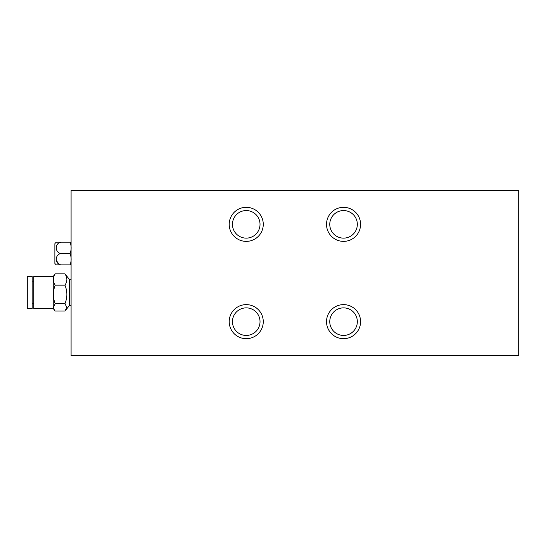 <?xml version="1.0" encoding="UTF-8"?>
<svg xmlns="http://www.w3.org/2000/svg" width="546" height="546" viewBox="0 0 546 546"><rect width="100%" height="100%" fill="white"/><g stroke="black" fill="none" stroke-linecap="round" stroke-linejoin="round"><path stroke-width="0.82" d="M246.239 338.684A17.028 17.028 0 0 1 229.211 321.655A17.028 17.028 0 0 1 246.239 304.627A17.028 17.028 0 0 1 263.268 321.655A17.028 17.028 0 0 1 246.239 338.684M246.239 335.442A13.787 13.787 0 0 1 232.453 321.655A13.787 13.787 0 0 1 246.239 307.869A13.787 13.787 0 0 1 260.026 321.655A13.787 13.787 0 0 1 246.239 335.442M246.239 241.373A17.028 17.028 0 0 1 229.211 224.345A17.028 17.028 0 0 1 246.239 207.316A17.028 17.028 0 0 1 263.268 224.345A17.028 17.028 0 0 1 246.239 241.373M246.239 238.131A13.787 13.787 0 0 1 232.453 224.345A13.787 13.787 0 0 1 246.239 210.558A13.787 13.787 0 0 1 260.026 224.345A13.787 13.787 0 0 1 246.239 238.131M343.55 304.627A17.028 17.028 0 0 0 326.522 321.655A17.028 17.028 0 0 0 343.55 338.684A17.028 17.028 0 0 0 360.578 321.655A17.028 17.028 0 0 0 343.55 304.627M343.55 307.869A13.787 13.787 0 0 0 329.764 321.655A13.787 13.787 0 0 0 343.55 335.442A13.787 13.787 0 0 0 357.33 321.655A13.787 13.787 0 0 0 343.55 307.869M343.55 207.316A17.028 17.028 0 0 0 326.522 224.345A17.028 17.028 0 0 0 343.55 241.373A17.028 17.028 0 0 0 360.578 224.345A17.028 17.028 0 0 0 343.55 207.316M343.55 210.558A13.787 13.787 0 0 0 329.764 224.345A13.787 13.787 0 0 0 343.55 238.131A13.787 13.787 0 0 0 357.33 224.345A13.787 13.787 0 0 0 343.55 210.558M518.7 355.712L518.7 190.288L71.089 190.288L71.089 355.712L518.7 355.712M57.699 242.185L56.32 242.185A8.108 8.108 0 0 0 54.873 243.673L54.873 263.404A8.108 8.108 0 0 0 56.32 264.892L56.607 264.892M56.32 242.185L61.357 242.185C54.62 242.622 54.607 253.098 61.357 253.542C54.62 253.972 54.607 264.455 61.357 264.892L56.32 264.892M59.145 254.088L61.357 253.542L70.113 253.542C71.465 257.316 71.465 261.097 70.113 264.892L71.041 264.892L70.113 264.892C71.465 261.118 71.465 257.33 70.113 253.542C71.465 249.761 71.465 245.98 70.113 242.185L71.041 242.185A3.242 3.242 0 0 1 71.089 242.745M71.041 264.892A3.242 3.242 0 0 0 71.089 264.332M71.041 242.185L61.357 242.185M60.927 264.892L60.237 264.755M59.125 264.325L56.491 260.735M57.043 264.892L57.453 264.892M58.258 264.892L58.927 264.892M61.357 264.892L70.113 264.892M32.166 307.248L32.166 276.406L27.3 276.406L27.3 308.517L32.166 308.517L32.166 307.248M71.089 305.432L69.465 305.432L69.465 279.484L64.926 273.874C67.52 277.641 67.52 281.402 64.926 285.162C67.52 291.359 67.52 297.556 64.926 303.747L66.905 307.398L64.926 311.049L55.194 311.049L54.382 310.073L53.365 307.398L55.194 303.747L64.926 303.747M53.249 276.406L33.784 276.406L33.784 308.517L53.249 308.517L53.249 276.406L55.194 273.874C52.798 277.614 52.798 281.374 55.194 285.162C52.798 291.318 52.798 297.515 55.194 303.747M55.194 285.162L64.926 285.162M55.194 273.874L64.926 273.874M33.784 281.108L32.166 281.108M71.089 279.484L69.465 279.484M53.249 308.517L54.382 310.073M69.465 305.432L65.807 310.073M33.784 303.815L32.166 303.815"/></g></svg>
